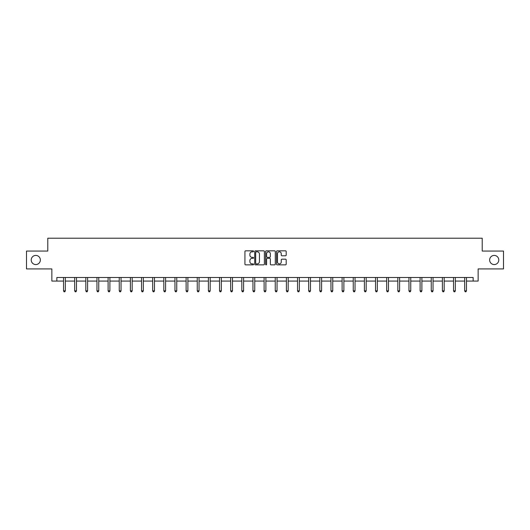 <?xml version="1.0" encoding="UTF-8"?>
<svg xmlns="http://www.w3.org/2000/svg" width="530" height="530" viewBox="0 0 530 530"><rect width="100%" height="100%" fill="white"/><g stroke="black" fill="none" stroke-linecap="round" stroke-linejoin="round"><path stroke-width="0.79" d="M253.572 251.333A0.49 0.49 0 0 0 253.082 250.836L245.628 250.836A0.702 0.702 0 0 0 244.933 251.538L244.933 264.159A0.702 0.702 0 0 0 245.628 264.861L253.082 264.861A0.49 0.49 0 0 0 253.572 264.371A0.49 0.49 0 0 0 253.082 263.88L252.114 263.88A2.246 2.246 0 0 1 249.875 261.635L249.875 260.581A2.246 2.246 0 0 1 252.114 258.342L253.082 258.342A0.49 0.49 0 0 0 253.572 257.852A0.49 0.49 0 0 0 253.082 257.361L252.114 257.361A2.246 2.246 0 0 1 249.875 255.115L249.875 254.062A2.246 2.246 0 0 1 252.114 251.823L253.082 251.823A0.49 0.49 0 0 0 253.572 251.333M489.641 259.991A4.571 4.571 0 0 0 494.212 264.563A4.571 4.571 0 0 0 498.783 259.991A4.571 4.571 0 0 0 494.212 255.42A4.571 4.571 0 0 0 489.641 259.991M31.217 259.991A4.571 4.571 0 0 0 35.788 264.563A4.571 4.571 0 0 0 40.359 259.991A4.571 4.571 0 0 0 35.788 255.42A4.571 4.571 0 0 0 31.217 259.991M285.491 255.785A0.702 0.702 0 0 0 286.193 255.082L286.193 251.538A0.702 0.702 0 0 0 285.491 250.836L277.216 250.836A0.702 0.702 0 0 0 276.514 251.538L276.514 264.159A0.702 0.702 0 0 0 277.216 264.861L285.491 264.861A0.702 0.702 0 0 0 286.193 264.159L286.193 259.885A0.702 0.702 0 0 0 285.491 259.183L281.947 259.183A0.702 0.702 0 0 0 281.251 259.885L281.251 262.005A1.875 1.875 0 0 1 279.376 263.88A1.875 1.875 0 0 1 277.495 262.005L277.495 253.698A1.875 1.875 0 0 1 279.376 251.823A1.875 1.875 0 0 1 281.251 253.698L281.251 255.082A0.702 0.702 0 0 0 281.947 255.785L285.491 255.785M56.856 281.066L56.856 277.495L473.144 277.495L473.144 281.066L478.146 281.066L478.146 268.922L503.5 268.922L503.5 251.061L482.214 251.061L482.214 238.208L47.786 238.208L47.786 251.061L26.5 251.061L26.5 268.922L51.854 268.922L51.854 281.066L63.534 281.066M264.384 251.538A0.702 0.702 0 0 0 263.688 250.836L255.414 250.836A0.702 0.702 0 0 0 254.711 251.538L254.711 264.159A0.702 0.702 0 0 0 255.414 264.861L263.688 264.861A0.702 0.702 0 0 0 264.384 264.159L264.384 251.538M266.312 250.836L274.586 250.836A0.702 0.702 0 0 1 275.289 251.538L275.289 264.159A0.702 0.702 0 0 1 274.586 264.861L271.049 264.861A0.702 0.702 0 0 1 270.346 264.159L270.346 259.044A0.702 0.702 0 0 0 269.644 258.342L267.299 258.342A0.702 0.702 0 0 0 266.597 259.044L266.597 264.371A0.49 0.49 0 0 1 266.106 264.861A0.49 0.49 0 0 1 265.616 264.371L265.616 251.538A0.702 0.702 0 0 1 266.312 250.836M65.322 281.066L74.677 281.066M76.466 281.066L85.82 281.066M87.609 281.066L96.964 281.066M98.752 281.066L108.107 281.066M109.895 281.066L119.25 281.066M121.039 281.066L130.393 281.066M132.175 281.066L141.536 281.066M143.319 281.066L152.68 281.066M154.462 281.066L163.823 281.066M165.605 281.066L174.966 281.066M176.748 281.066L186.109 281.066M187.892 281.066L197.253 281.066M199.035 281.066L208.396 281.066M210.178 281.066L219.533 281.066M221.321 281.066L230.676 281.066M232.465 281.066L241.819 281.066M243.608 281.066L252.962 281.066M254.751 281.066L264.106 281.066M265.894 281.066L275.249 281.066M277.038 281.066L286.392 281.066M288.181 281.066L297.535 281.066M299.324 281.066L308.679 281.066M310.467 281.066L319.822 281.066M321.604 281.066L330.965 281.066M332.747 281.066L342.108 281.066M343.891 281.066L353.252 281.066M355.034 281.066L364.395 281.066M366.177 281.066L375.538 281.066M377.32 281.066L386.681 281.066M388.464 281.066L397.825 281.066M399.607 281.066L408.961 281.066M410.75 281.066L420.104 281.066M421.893 281.066L431.248 281.066M433.036 281.066L442.391 281.066M444.18 281.066L453.534 281.066M455.323 281.066L464.677 281.066M466.466 281.066L473.144 281.066M256.182 251.823A0.49 0.49 0 0 0 255.692 252.313L255.692 263.39A0.49 0.49 0 0 0 256.182 263.88L257.202 263.88A2.246 2.246 0 0 0 259.442 261.635L259.442 254.062A2.246 2.246 0 0 0 257.202 251.823L256.182 251.823M270.346 253.731A1.875 1.875 0 0 0 268.471 251.856A1.875 1.875 0 0 0 266.597 253.731L266.597 256.659A0.702 0.702 0 0 0 267.299 257.361L269.644 257.361A0.702 0.702 0 0 0 270.346 256.659L270.346 253.731M65.415 277.495L65.376 277.601A0.716 0.716 0 0 0 65.322 277.866L65.322 290.864L63.534 290.864L63.534 277.866A0.716 0.716 0 0 0 63.487 277.601L63.441 277.495M65.322 290.864L64.786 291.791L64.07 291.791L63.534 290.864M76.558 277.495L76.519 277.601A0.716 0.716 0 0 0 76.466 277.866L76.466 290.864L74.677 290.864L74.677 277.866A0.716 0.716 0 0 0 74.624 277.601L74.584 277.495M76.466 290.864L75.929 291.791L75.214 291.791L74.677 290.864M87.702 277.495L87.662 277.601A0.716 0.716 0 0 0 87.609 277.866L87.609 290.864L85.82 290.864L85.82 277.866A0.716 0.716 0 0 0 85.767 277.601L85.728 277.495M87.609 290.864L87.072 291.791L86.357 291.791L85.82 290.864M98.845 277.495L98.799 277.601A0.716 0.716 0 0 0 98.752 277.866L98.752 290.864L96.964 290.864L96.964 277.866A0.716 0.716 0 0 0 96.91 277.601L96.871 277.495M98.752 290.864L98.216 291.791L97.5 291.791L96.964 290.864M109.988 277.495L109.942 277.601A0.716 0.716 0 0 0 109.895 277.866L109.895 290.864L108.107 290.864L108.107 277.866A0.716 0.716 0 0 0 108.054 277.601L108.014 277.495M109.895 290.864L109.359 291.791L108.643 291.791L108.107 290.864M121.132 277.495L121.085 277.601A0.716 0.716 0 0 0 121.039 277.866L121.039 290.864L119.25 290.864L119.25 277.866A0.716 0.716 0 0 0 119.197 277.601L119.157 277.495M121.039 290.864L120.502 291.791L119.787 291.791L119.25 290.864M132.275 277.495L132.228 277.601A0.716 0.716 0 0 0 132.175 277.866L132.175 290.864L130.393 290.864L130.393 277.866A0.716 0.716 0 0 0 130.34 277.601L130.3 277.495M132.175 290.864L131.645 291.791L130.93 291.791L130.393 290.864M143.418 277.495L143.372 277.601A0.716 0.716 0 0 0 143.319 277.866L143.319 290.864L141.536 290.864L141.536 277.866A0.716 0.716 0 0 0 141.483 277.601L141.444 277.495M143.319 290.864L142.789 291.791L142.073 291.791L141.536 290.864M154.561 277.495L154.515 277.601A0.716 0.716 0 0 0 154.462 277.866L154.462 290.864L152.68 290.864L152.68 277.866A0.716 0.716 0 0 0 152.627 277.601L152.587 277.495M154.462 290.864L153.932 291.791L153.216 291.791L152.68 290.864M165.698 277.495L165.658 277.601A0.716 0.716 0 0 0 165.605 277.866L165.605 290.864L163.823 290.864L163.823 277.866A0.716 0.716 0 0 0 163.77 277.601L163.73 277.495M165.605 290.864L165.069 291.791L164.36 291.791L163.823 290.864M176.841 277.495L176.801 277.601A0.716 0.716 0 0 0 176.748 277.866L176.748 290.864L174.966 290.864L174.966 277.866A0.716 0.716 0 0 0 174.913 277.601L174.873 277.495M176.748 290.864L176.212 291.791L175.503 291.791L174.966 290.864M187.984 277.495L187.945 277.601A0.716 0.716 0 0 0 187.892 277.866L187.892 290.864L186.109 290.864L186.109 277.866A0.716 0.716 0 0 0 186.056 277.601L186.01 277.495M187.892 290.864L187.355 291.791L186.646 291.791L186.109 290.864M199.128 277.495L199.088 277.601A0.716 0.716 0 0 0 199.035 277.866L199.035 290.864L197.253 290.864L197.253 277.866A0.716 0.716 0 0 0 197.2 277.601L197.153 277.495M199.035 290.864L198.498 291.791L197.783 291.791L197.253 290.864M210.271 277.495L210.231 277.601A0.716 0.716 0 0 0 210.178 277.866L210.178 290.864L208.396 290.864L208.396 277.866A0.716 0.716 0 0 0 208.343 277.601L208.297 277.495M210.178 290.864L209.641 291.791L208.926 291.791L208.396 290.864M221.414 277.495L221.374 277.601A0.716 0.716 0 0 0 221.321 277.866L221.321 290.864L219.533 290.864L219.533 277.866A0.716 0.716 0 0 0 219.486 277.601L219.44 277.495M221.321 290.864L220.785 291.791L220.069 291.791L219.533 290.864M232.557 277.495L232.518 277.601A0.716 0.716 0 0 0 232.465 277.866L232.465 290.864L230.676 290.864L230.676 277.866A0.716 0.716 0 0 0 230.63 277.601L230.583 277.495M232.465 290.864L231.928 291.791L231.213 291.791L230.676 290.864M243.701 277.495L243.661 277.601A0.716 0.716 0 0 0 243.608 277.866L243.608 290.864L241.819 290.864L241.819 277.866A0.716 0.716 0 0 0 241.773 277.601L241.726 277.495M243.608 290.864L243.071 291.791L242.356 291.791L241.819 290.864M254.844 277.495L254.804 277.601A0.716 0.716 0 0 0 254.751 277.866L254.751 290.864L252.962 290.864L252.962 277.866A0.716 0.716 0 0 0 252.909 277.601L252.87 277.495M254.751 290.864L254.215 291.791L253.499 291.791L252.962 290.864M265.987 277.495L265.947 277.601A0.716 0.716 0 0 0 265.894 277.866L265.894 290.864L264.106 290.864L264.106 277.866A0.716 0.716 0 0 0 264.053 277.601L264.013 277.495M265.894 290.864L265.358 291.791L264.642 291.791L264.106 290.864M277.13 277.495L277.091 277.601A0.716 0.716 0 0 0 277.038 277.866L277.038 290.864L275.249 290.864L275.249 277.866A0.716 0.716 0 0 0 275.196 277.601L275.156 277.495M277.038 290.864L276.501 291.791L275.785 291.791L275.249 290.864M288.274 277.495L288.227 277.601A0.716 0.716 0 0 0 288.181 277.866L288.181 290.864L286.392 290.864L286.392 277.866A0.716 0.716 0 0 0 286.339 277.601L286.299 277.495M288.181 290.864L287.644 291.791L286.929 291.791L286.392 290.864M299.417 277.495L299.37 277.601A0.716 0.716 0 0 0 299.324 277.866L299.324 290.864L297.535 290.864L297.535 277.866A0.716 0.716 0 0 0 297.482 277.601L297.443 277.495M299.324 290.864L298.787 291.791L298.072 291.791L297.535 290.864M310.56 277.495L310.514 277.601A0.716 0.716 0 0 0 310.467 277.866L310.467 290.864L308.679 290.864L308.679 277.866A0.716 0.716 0 0 0 308.626 277.601L308.586 277.495M310.467 290.864L309.931 291.791L309.215 291.791L308.679 290.864M321.703 277.495L321.657 277.601A0.716 0.716 0 0 0 321.604 277.866L321.604 290.864L319.822 290.864L319.822 277.866A0.716 0.716 0 0 0 319.769 277.601L319.729 277.495M321.604 290.864L321.074 291.791L320.358 291.791L319.822 290.864M332.847 277.495L332.8 277.601A0.716 0.716 0 0 0 332.747 277.866L332.747 290.864L330.965 290.864L330.965 277.866A0.716 0.716 0 0 0 330.912 277.601L330.872 277.495M332.747 290.864L332.217 291.791L331.502 291.791L330.965 290.864M343.99 277.495L343.943 277.601A0.716 0.716 0 0 0 343.891 277.866L343.891 290.864L342.108 290.864L342.108 277.866A0.716 0.716 0 0 0 342.055 277.601L342.016 277.495M343.891 290.864L343.354 291.791L342.645 291.791L342.108 290.864M355.126 277.495L355.087 277.601A0.716 0.716 0 0 0 355.034 277.866L355.034 290.864L353.252 290.864L353.252 277.866A0.716 0.716 0 0 0 353.199 277.601L353.159 277.495M355.034 290.864L354.497 291.791L353.788 291.791L353.252 290.864M366.27 277.495L366.23 277.601A0.716 0.716 0 0 0 366.177 277.866L366.177 290.864L364.395 290.864L364.395 277.866A0.716 0.716 0 0 0 364.342 277.601L364.302 277.495M366.177 290.864L365.64 291.791L364.932 291.791L364.395 290.864M377.413 277.495L377.373 277.601A0.716 0.716 0 0 0 377.32 277.866L377.32 290.864L375.538 290.864L375.538 277.866A0.716 0.716 0 0 0 375.485 277.601L375.439 277.495M377.32 290.864L376.784 291.791L376.068 291.791L375.538 290.864M388.556 277.495L388.517 277.601A0.716 0.716 0 0 0 388.464 277.866L388.464 290.864L386.681 290.864L386.681 277.866A0.716 0.716 0 0 0 386.628 277.601L386.582 277.495M388.464 290.864L387.927 291.791L387.211 291.791L386.681 290.864M399.7 277.495L399.66 277.601A0.716 0.716 0 0 0 399.607 277.866L399.607 290.864L397.825 290.864L397.825 277.866A0.716 0.716 0 0 0 397.772 277.601L397.725 277.495M399.607 290.864L399.07 291.791L398.355 291.791L397.825 290.864M410.843 277.495L410.803 277.601A0.716 0.716 0 0 0 410.75 277.866L410.75 290.864L408.961 290.864L408.961 277.866A0.716 0.716 0 0 0 408.915 277.601L408.868 277.495M410.75 290.864L410.213 291.791L409.498 291.791L408.961 290.864M421.986 277.495L421.946 277.601A0.716 0.716 0 0 0 421.893 277.866L421.893 290.864L420.104 290.864L420.104 277.866A0.716 0.716 0 0 0 420.058 277.601L420.012 277.495M421.893 290.864L421.357 291.791L420.641 291.791L420.104 290.864M433.129 277.495L433.089 277.601A0.716 0.716 0 0 0 433.036 277.866L433.036 290.864L431.248 290.864L431.248 277.866A0.716 0.716 0 0 0 431.201 277.601L431.155 277.495M433.036 290.864L432.5 291.791L431.784 291.791L431.248 290.864M444.272 277.495L444.233 277.601A0.716 0.716 0 0 0 444.18 277.866L444.18 290.864L442.391 290.864L442.391 277.866A0.716 0.716 0 0 0 442.338 277.601L442.298 277.495M444.18 290.864L443.643 291.791L442.928 291.791L442.391 290.864M455.416 277.495L455.376 277.601A0.716 0.716 0 0 0 455.323 277.866L455.323 290.864L453.534 290.864L453.534 277.866A0.716 0.716 0 0 0 453.481 277.601L453.442 277.495M455.323 290.864L454.786 291.791L454.071 291.791L453.534 290.864M466.559 277.495L466.513 277.601A0.716 0.716 0 0 0 466.466 277.866L466.466 290.864L464.677 290.864L464.677 277.866A0.716 0.716 0 0 0 464.625 277.601L464.585 277.495M466.466 290.864L465.93 291.791L465.214 291.791L464.677 290.864"/></g></svg>
